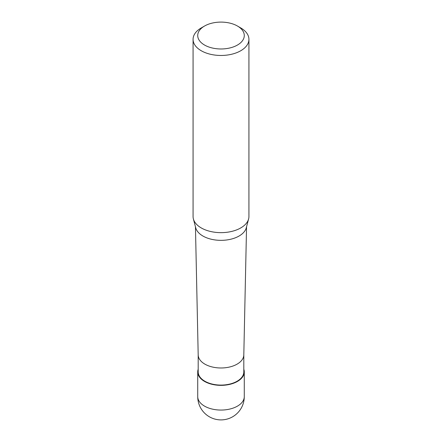 <?xml version="1.0" encoding="UTF-8"?>
<svg xmlns="http://www.w3.org/2000/svg" width="442" height="442" viewBox="0 0 442 442"><rect width="100%" height="100%" fill="white"/><g stroke="black" fill="none" stroke-linecap="round" stroke-linejoin="round"><path stroke-width="0.66" d="M243.813 369.247A23.277 13.437 180 0 1 244.277 371.921A23.277 13.437 180 0 1 237.459 381.418A23.277 13.437 180 0 1 212.094 384.336A23.277 13.437 180 0 1 197.723 371.921A23.277 13.437 180 0 1 198.187 369.247M243.813 354.816A22.813 13.172 180 0 1 243.807 354.976A22.813 13.172 180 0 1 237.127 364.125A22.813 13.172 180 0 1 212.403 367.015A22.813 13.172 180 0 1 198.193 354.976L195.452 226.79M243.813 354.898L243.813 371.921A22.813 13.172 180 0 1 237.127 381.231A22.813 13.172 180 0 1 212.27 384.087A22.813 13.172 180 0 1 198.187 371.921L198.187 354.898M237.459 26.034L240.752 27.934A27.929 16.127 180 0 1 248.929 39.338L248.929 216.525A27.929 16.127 180 0 1 248.614 218.95L246.282 227.801A25.575 14.763 180 0 1 239.083 236.022A25.575 14.763 180 0 1 213.022 239.608A25.575 14.763 180 0 1 195.718 227.801L193.386 218.95A27.929 16.127 180 0 1 193.071 216.525L193.071 39.338A27.929 16.127 180 0 1 201.248 27.934L204.541 26.034A23.277 13.437 180 0 1 237.459 26.034A23.277 13.437 180 0 1 237.459 45.04A23.277 13.437 180 0 1 204.541 45.04A23.277 13.437 180 0 1 204.541 26.034L201.248 27.934M248.614 218.95A27.929 16.127 180 0 1 240.752 227.928A27.929 16.127 180 0 1 212.287 231.846A27.929 16.127 180 0 1 193.386 218.95M248.929 39.338A27.929 16.127 180 0 1 240.752 50.742A27.929 16.127 180 0 1 210.309 54.239A27.929 16.127 180 0 1 193.071 39.338M244.277 396.623A23.277 13.437 180 0 1 237.459 406.126A23.277 13.437 180 0 1 204.541 406.126A23.277 13.437 180 0 1 197.723 396.623A23.277 23.277 0 0 0 209.364 416.784A23.277 23.277 0 0 0 244.277 396.623L244.277 371.921M197.723 371.921L197.723 396.623M243.807 354.976L246.548 226.79"/></g></svg>
